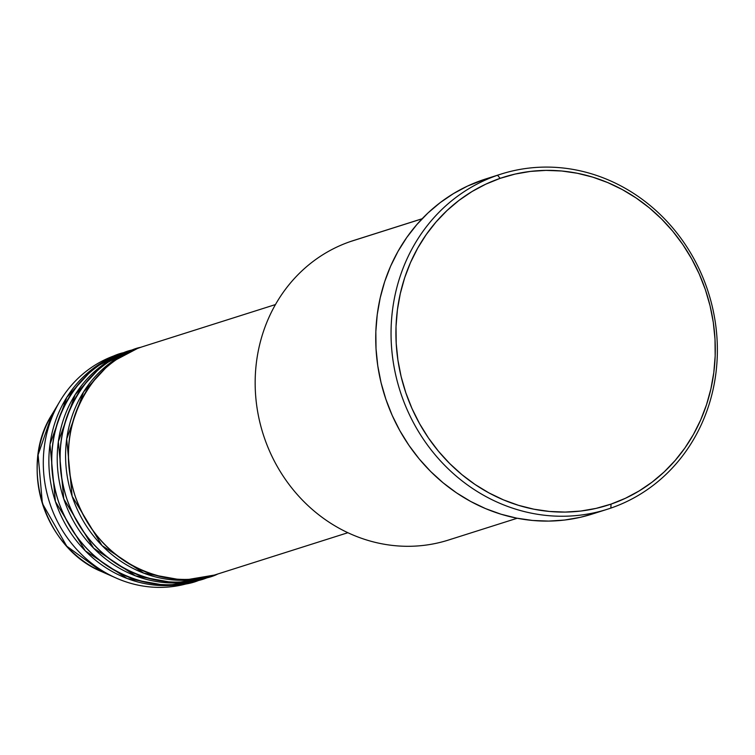 <?xml version="1.0" encoding="UTF-8"?>
<svg xmlns="http://www.w3.org/2000/svg" width="755" height="755" viewBox="0 0 755 755"><rect width="100%" height="100%" fill="white"/><g stroke="black" fill="none" stroke-linecap="round" stroke-linejoin="round"><path stroke-width="1.13" d="M275.462 304.567L143.261 346.479A119.696 110.183 72.4 0 0 140.883 347.262C108.862 353.208 48.15 412.117 75.283 496.479C105.256 579.849 189.109 588.938 218.035 573.885M140.477 347.366L134.9 349.131A119.696 110.183 72.4 0 0 132.531 349.914L138.099 348.149A119.696 110.183 -107.6 0 0 72.065 496.073A119.696 110.183 -107.6 0 0 212.872 575.546A119.696 110.183 -107.6 0 0 214.26 575.093L183.361 580.302L143.828 573.196L101.991 545.535L72.14 496.29L66.704 439.042L83.531 391.987L110.608 362.636L138.099 348.149A119.696 110.183 -107.6 0 1 140.477 347.366A119.696 110.183 -107.6 0 1 141.864 346.932M139.109 347.895L132.531 349.914C100.5 355.86 39.798 414.769 66.921 499.13C96.895 582.501 180.747 591.59 209.673 576.537M132.116 350.018L126.538 351.783A119.696 110.183 72.4 0 0 124.169 352.566L129.737 350.801A119.696 110.183 -107.6 0 0 63.703 498.725A119.696 110.183 -107.6 0 0 204.511 578.198A119.696 110.183 -107.6 0 0 205.907 577.754L175.009 582.954L135.466 575.848L93.629 548.187L63.779 498.942L58.343 441.694L75.179 394.639L102.246 365.288L129.737 350.801A119.696 110.183 -107.6 0 1 132.116 350.018A119.696 110.183 -107.6 0 1 133.512 349.584L124.169 352.566C92.148 358.512 31.436 417.421 58.569 501.782C88.533 585.153 172.395 594.242 201.311 579.189M123.754 352.67L118.186 354.435A119.696 110.183 72.4 0 0 115.808 355.218L121.385 353.453A119.696 110.183 -107.6 0 0 55.351 501.377A119.696 110.183 -107.6 0 0 196.158 580.85A119.696 110.183 -107.6 0 0 197.546 580.406L166.647 585.606L127.104 578.5L85.277 550.839L55.426 501.594L49.981 444.346L66.817 397.29L93.894 367.94L121.385 353.453A119.696 110.183 -107.6 0 1 123.754 352.67A119.696 110.183 -107.6 0 1 125.151 352.236L115.808 355.218A119.696 110.183 -107.6 0 1 120.573 353.708M422.139 218.752L353.453 240.543A157.106 144.611 72.4 0 0 350.339 241.572A157.106 144.611 -107.6 0 1 356.596 239.59M497.554 175.245L500.15 178.35A172.064 158.39 -107.6 0 1 705.349 289.618A172.064 158.39 -107.6 0 1 611.05 504.113L610.861 508.096A175.811 161.834 72.4 0 0 707.218 288.939A175.811 161.834 72.4 0 0 497.554 175.245A175.811 161.834 -107.6 0 1 501.037 174.094A175.811 161.834 -107.6 0 1 707.85 290.835A175.811 161.834 -107.6 0 1 610.861 508.096A175.811 161.834 -107.6 0 1 607.379 509.248A175.811 161.834 -107.6 0 1 400.565 392.515A175.811 161.834 -107.6 0 1 497.554 175.245L482.228 180.115L497.554 175.245A175.811 161.834 72.4 0 0 401.198 394.403A175.811 161.834 72.4 0 0 610.861 508.096L611.05 504.113L625.461 498.262L639.202 490.91L652.131 482.115L664.136 471.96L675.093 460.55L684.908 447.989L693.467 434.399L700.697 419.912L706.538 404.661L710.917 388.806L713.805 372.498L715.174 355.879L715.004 339.127L713.296 322.385L710.068 305.832L705.349 289.618L699.196 273.905L691.655 258.833L682.813 244.563L672.733 231.219L661.531 218.931L649.309 207.823L636.182 198.008L622.28 189.562L607.737 182.578L592.694 177.123L577.292 173.254L561.682 170.998L546.007 170.385L530.435 171.413L515.099 174.075L500.15 178.35L485.739 184.192L472.007 191.543L459.068 200.339L447.064 210.494L436.107 221.913L426.301 234.475L417.741 248.065L410.503 262.551L404.661 277.793L400.282 293.648L397.394 309.965L396.026 326.575L396.205 343.336L397.913 360.069L401.132 376.622L405.85 392.836L412.003 408.559L419.544 423.621L428.396 437.9L438.466 451.245L449.669 463.523L461.89 474.631L475.018 484.455L488.919 492.892L503.462 499.876L518.506 505.331L533.908 509.2L549.527 511.456L565.193 512.079L580.774 511.05L596.11 508.379L611.05 504.113A172.064 158.39 -107.6 0 1 405.85 392.836A172.064 158.39 -107.6 0 1 500.15 178.35L497.554 175.245M451.594 539.013A157.106 144.611 -107.6 0 1 264.231 437.409A157.106 144.611 -107.6 0 1 350.339 241.572L422.083 218.808L350.339 241.572A157.106 144.611 72.4 0 0 263.665 435.72A157.106 144.611 72.4 0 0 448.479 540.042L517.166 518.251M501.037 174.094L485.72 178.954A175.811 161.834 72.4 0 0 482.228 180.115A175.811 161.834 72.4 0 0 385.248 397.375A175.811 161.834 72.4 0 0 592.052 514.108L607.379 509.248M124.169 352.566A119.696 110.183 72.4 0 0 58.135 500.49A119.696 110.183 72.4 0 0 198.942 579.972L204.511 578.198M192.959 581.841A119.696 110.183 -107.6 0 1 116.166 578.047A119.696 110.183 -107.6 0 1 60.013 401.075A119.696 110.183 -107.6 0 1 115.808 355.218A119.696 110.183 72.4 0 0 49.773 503.141A119.696 110.183 72.4 0 0 190.581 582.624L196.158 580.85M116.166 578.047L101.934 571.752C44.488 548.602 18.431 466.458 52.019 414.419A106.408 97.952 72.4 0 0 101.934 571.752L66.761 546.205L42.384 503.491L38.099 454.821L52.019 414.419L60.013 401.075M63.486 403.434L62.788 404.255M592.184 514.07L580.265 517.326L564.598 520.044L548.687 521.092L532.671 520.469L516.722 518.156L500.98 514.202L485.616 508.634L470.752 501.499L456.548 492.873L443.138 482.832L430.652 471.488L419.204 458.936L408.908 445.299L399.867 430.718L392.166 415.325L385.88 399.263L381.058 382.7L377.764 365.788L376.018 348.687L375.839 331.568L377.236 314.59L380.19 297.914L384.663 281.719L390.628 266.137L398.027 251.339L406.775 237.457L416.788 224.622L427.991 212.957L440.25 202.585L453.472 193.601L467.505 186.079L485.852 178.916M140.883 347.262A119.696 110.183 72.4 0 0 74.849 495.186A119.696 110.183 72.4 0 0 215.656 574.668L347.885 532.709M137.703 348.291L132.531 349.914A119.696 110.183 72.4 0 0 66.497 497.838A119.696 110.183 72.4 0 0 207.304 577.32L212.872 575.546M136.731 579.972L129.511 579.387"/></g></svg>
